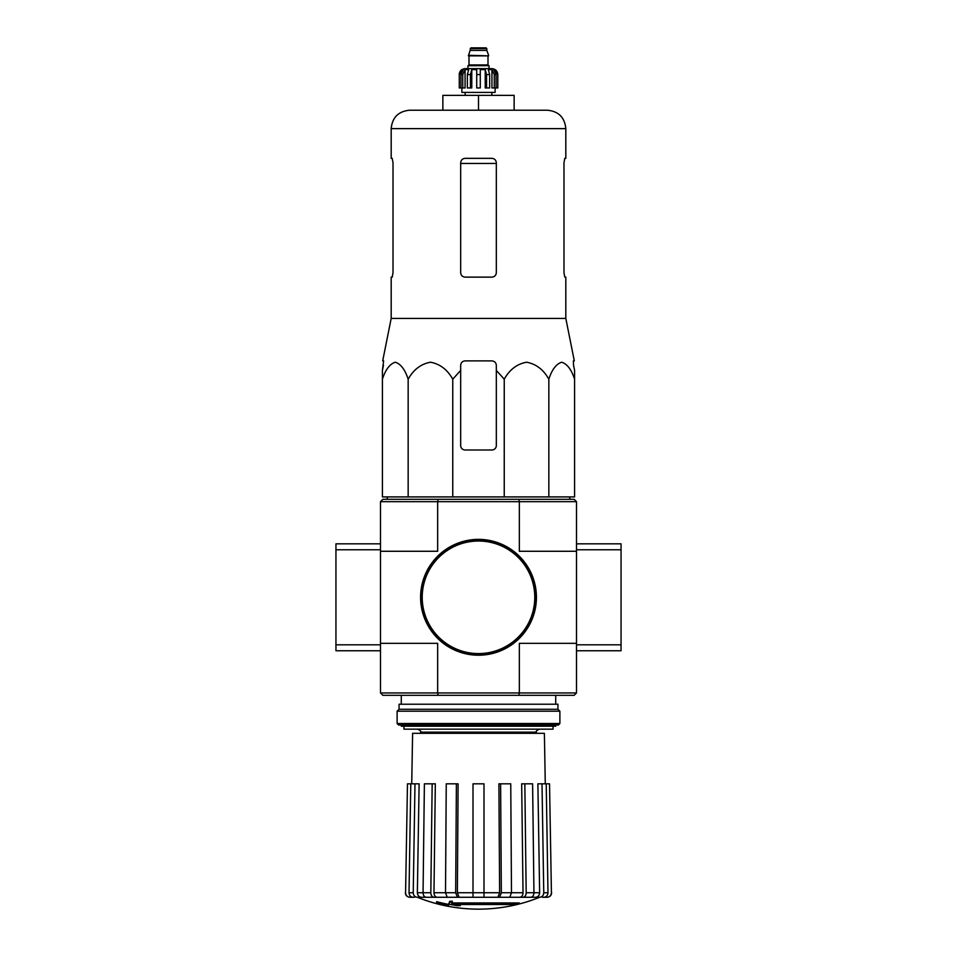 <?xml version="1.0" encoding="UTF-8"?>
<svg xmlns="http://www.w3.org/2000/svg" width="957" height="957" viewBox="0 0 957 957"><rect width="100%" height="100%" fill="white"/><g stroke="black" fill="none" stroke-linecap="round" stroke-linejoin="round"><path stroke-width="1.44" d="M460.676 370.419L460.676 365.347L460.676 370.419L452.757 379.175C447.374 369.605 439.945 363.959 430.494 362.225C421.008 363.923 413.568 369.569 408.161 379.175C405.05 369.605 400.768 363.959 395.313 362.225C389.834 363.923 385.539 369.569 382.417 379.175L382.417 496.91L574.583 496.91L574.583 379.175C571.473 369.605 567.19 363.959 561.723 362.225C556.256 363.923 551.95 369.569 548.84 379.175C543.444 369.605 536.028 363.959 526.577 362.225C517.091 363.923 509.65 369.569 504.243 379.175L496.324 370.419L496.324 365.347C496.061 362.643 494.578 361.16 491.862 360.885L465.138 360.885C462.422 361.16 460.939 362.643 460.676 365.347L460.676 445.531A4.45 4.45 0 0 0 465.138 449.993L491.862 449.993A4.45 4.45 0 0 0 496.324 445.531L496.324 370.419M519.196 903.851L451.644 903.851A160.597 13.996 -90 0 0 452.302 902.092A155.608 118.321 90 0 1 449.718 902.224A160.142 13.96 90 0 1 448.929 904.186A160.752 160.142 90 0 0 457.841 905.753A159.125 121.001 -90 0 0 460.377 905.621A160.309 159.699 -90 0 1 453.175 904.509L516.589 904.509A162.343 162.343 0 0 0 519.196 903.851L519.196 902.953L451.991 902.953M452.302 902.092L452.302 901.195A155.608 118.321 90 0 1 449.718 901.338A160.142 13.96 90 0 1 448.929 903.288L448.929 904.186M449.718 902.224L449.718 901.338M460.377 905.621L460.377 904.736A160.309 159.699 -90 0 1 458.714 904.509M448.498 905.621L448.498 904.377A161.386 161.386 0 0 1 436.619 901.661L436.619 902.918A161.745 161.745 0 0 0 448.498 905.621M448.498 905.262A161.386 161.386 0 0 1 436.619 902.547M527.63 897.271L539.64 897.271A163.348 163.348 0 0 1 478.5 909.15C457.35 909.114 436.966 905.155 417.348 897.271L539.724 897.271M551.423 892.737L549.521 783.819L551.423 892.737C551.196 895.489 549.701 896.996 546.961 897.271L542.487 897.271M523.024 897.271L530.788 897.271C532.726 896.996 533.779 895.489 533.946 892.737L532.606 783.819L521.673 783.819L523.024 892.737C522.857 895.489 521.804 896.996 519.854 897.271L523.024 897.271C524.962 896.996 526.015 895.489 526.183 892.737L539.64 892.737L537.882 783.819L542.009 783.819L543.767 892.737L547.978 892.737L546.22 783.819L542.009 783.819M508.059 897.271L519.854 897.271M459.085 897.271L457.374 892.737L458.104 783.819L446.249 783.819L445.519 892.737L447.23 897.271L509.77 897.271L511.481 892.737L510.751 783.819L498.896 783.819L499.626 892.737L498.896 783.819M437.146 897.271C435.196 896.996 434.143 895.489 433.976 892.737L435.327 783.819L424.394 783.819L423.054 892.737C423.221 895.489 424.274 896.996 426.212 897.271L448.941 897.271M417.276 897.271L429.37 897.271M414.513 897.271L410.039 897.271C407.299 896.996 405.804 895.489 405.577 892.737L407.479 783.819L405.577 892.737M483.991 783.819L473.009 783.819L473.009 897.271L473.009 892.737L483.991 892.737L483.991 783.819M497.915 897.271L499.626 892.737L483.991 892.737L483.991 897.271M499.626 897.271L501.336 892.737L523.024 892.737M500.607 783.819L501.336 892.737M524.831 783.819L526.183 892.737M539.64 897.271C542.176 896.996 543.552 895.489 543.767 892.737M539.64 892.737C539.425 895.489 538.049 896.996 535.513 897.271M547.978 892.737C547.763 895.489 546.387 896.996 543.851 897.271M549.521 783.819L546.22 783.819M421.487 897.271C418.951 896.996 417.575 895.489 417.36 892.737L419.118 783.819L407.479 783.819M413.149 897.271C410.613 896.996 409.237 895.489 409.022 892.737L413.233 892.737L414.991 783.819M410.78 783.819L409.022 892.737M413.233 892.737C413.448 895.489 414.824 896.996 417.36 897.271M417.36 892.737L430.817 892.737L432.169 783.819M430.817 892.737C430.985 895.489 432.038 896.996 433.976 897.271M433.976 892.737L455.664 892.737L456.393 783.819M455.664 892.737L457.374 897.271M438.139 695.308L518.861 695.308L519.34 692.94L437.66 692.94L438.139 695.308L382.872 695.308L380.491 692.94L437.66 692.94L437.66 643.331L380.491 643.331L380.491 501.671L382.872 499.291L574.128 499.291L576.509 501.671L576.509 549.785L621.057 549.785L621.057 543.839L576.509 543.839M576.509 692.94L576.509 643.331L519.34 643.331L519.34 692.94L576.509 692.94L574.128 695.308L518.861 695.308M576.509 643.331L576.509 549.785M380.491 692.94L380.491 644.815L335.943 644.815L335.943 650.76L380.491 650.76M380.491 551.268L437.66 551.268L437.66 501.671L519.34 501.671L519.34 551.268L576.509 551.268M518.861 499.291L519.34 501.671L576.509 501.671M380.491 501.671L437.66 501.671L438.139 499.291M401.282 725.011L401.282 726.196L555.718 726.196L555.718 725.011M403.95 726.196L403.95 729.162L553.05 729.162L553.05 726.196M411.725 783.819L412.611 733.325L544.389 733.325L545.275 783.819M408.161 379.175L408.161 496.91M452.757 379.175L452.757 496.91M504.243 379.175L504.243 496.91M548.84 379.175L548.84 496.91M382.417 379.175L382.417 370.419L382.417 379.175M574.583 379.175L574.583 370.419L574.583 379.175M393.016 272.673L392.214 277.135L393.016 272.673L393.016 162.786L392.214 158.336L391.186 158.336L391.186 128.633C392.274 117.448 398.411 111.311 409.596 110.222L547.404 110.222L514.136 110.222L514.136 95.365L478.5 95.365L478.5 110.222M563.984 162.786L564.786 158.336L563.984 162.786L563.984 272.673L564.786 277.135L565.814 277.135L565.814 318.418L391.186 318.418L391.186 277.135L392.214 277.135M391.186 128.633L565.814 128.633L565.814 158.336L564.786 158.336M496.324 162.786C496.049 160.07 494.554 158.587 491.862 158.336L465.138 158.336C462.446 158.587 460.963 160.07 460.676 162.786L460.676 272.673C460.951 275.401 462.446 276.884 465.138 277.135L491.862 277.135C494.554 276.884 496.037 275.401 496.324 272.673L496.324 162.786M565.814 318.418L574.308 360.885L573.375 360.885L573.542 365.347L573.375 360.885M383.458 365.347L382.417 370.419L383.625 360.885L382.692 360.885L391.186 318.418M574.583 370.419L573.542 365.347L574.583 370.419M478.5 95.365L442.864 95.365L442.864 110.222M421.032 597.3A57.468 57.468 0 0 0 507.234 647.076A57.468 57.468 0 0 0 507.234 547.536A57.468 57.468 0 0 0 421.032 597.3M420.59 597.3A57.91 57.91 0 0 0 507.461 647.458A57.91 57.91 0 0 0 507.461 547.141A57.91 57.91 0 0 0 420.59 597.3M380.491 549.785L335.943 549.785L335.943 644.815M380.491 643.331L380.491 644.815M380.491 543.839L335.943 543.839L335.943 549.785M576.509 650.76L621.057 650.76L621.057 549.785M576.509 644.815L621.057 644.815M397.119 723.528L398.602 725.011L558.398 725.011L559.881 723.528L559.881 711.195L397.119 711.195L397.119 723.528L559.881 723.528M397.119 711.195L399.057 709.269L557.943 709.269L559.881 711.195M399.057 709.269L399.057 704.22L557.943 704.22L557.943 709.269M489.039 68.641L489.039 65.674L467.961 65.674L467.961 68.641L465.138 68.641L491.862 68.641C495.475 68.988 497.449 70.974 497.807 74.574L495.032 69.622L493.716 69.622L496.037 74.574L496.037 87.948L494.255 87.948L494.255 74.574L496.037 74.574M470.186 48.592L486.814 48.592L486.072 47.85L470.928 47.85L468.404 55.865L488.596 55.865L468.404 55.279M486.814 48.592L486.814 50.386L470.186 50.386M462.745 87.948L462.745 74.574L465.066 69.622L465.066 87.948L459.276 87.948L459.276 74.574L461.968 69.622L461.968 71.081M460.963 87.948L460.963 74.574L463.284 69.622L461.968 69.622M476.718 74.574L480.282 74.574L480.282 87.948L476.718 87.948L476.718 69.622L471.777 69.622L470.437 74.574L471.777 69.622L471.777 87.948L467.351 87.948L467.351 74.574L468.691 69.622L465.066 69.622M480.282 74.574L480.282 69.622L485.223 69.622L486.563 74.574L489.649 74.574L488.309 69.622L491.934 69.622L494.255 74.574M495.032 71.081L495.032 69.622L497.724 74.574L497.724 87.948L497.724 74.574M489.649 74.574L489.649 87.948L486.563 87.948L486.563 74.574M497.807 74.574L497.807 87.948L496.037 87.948M459.276 87.948L459.276 74.574M470.437 87.948L470.437 74.574L467.351 74.574M495.128 87.948L495.128 92.398L461.872 92.398L461.872 87.948M485.223 69.622L485.223 87.948L486.563 87.948M491.934 69.622L491.934 87.948L494.255 87.948M457.374 892.737L473.009 892.737M420.59 733.325L420.59 732.141L536.41 732.141C535.657 731.411 536.65 730.43 539.389 729.162M460.676 163.456L496.324 163.456M422.216 597.3A56.284 56.284 0 0 0 506.636 646.047A56.284 56.284 0 0 0 506.636 548.564A56.284 56.284 0 0 0 422.216 597.3M488.297 55.865L468.703 55.865M487.998 56.164L487.998 64.932L469.002 64.932L468.248 65.674M460.963 74.574L462.745 74.574M536.41 733.325L536.41 732.141M555.718 704.22L555.718 695.308M401.282 704.22L401.282 695.308M420.59 732.141C421.343 731.411 420.35 730.43 417.611 729.162M405.373 892.737C405.601 895.489 407.084 896.996 409.823 897.271M551.627 892.737C551.399 895.489 549.916 896.996 547.177 897.271M387.764 496.91L386.7 499.291M569.236 496.91L570.3 499.291M565.814 128.633C564.726 117.448 558.589 111.311 547.404 110.222M486.814 50.386L488.596 55.279M469.002 56.164L469.002 64.932M487.998 64.932L488.752 65.674M459.193 74.574C459.551 70.974 461.525 68.988 465.138 68.641M465.138 92.398L465.138 95.365M491.862 92.398L491.862 95.365"/></g></svg>

